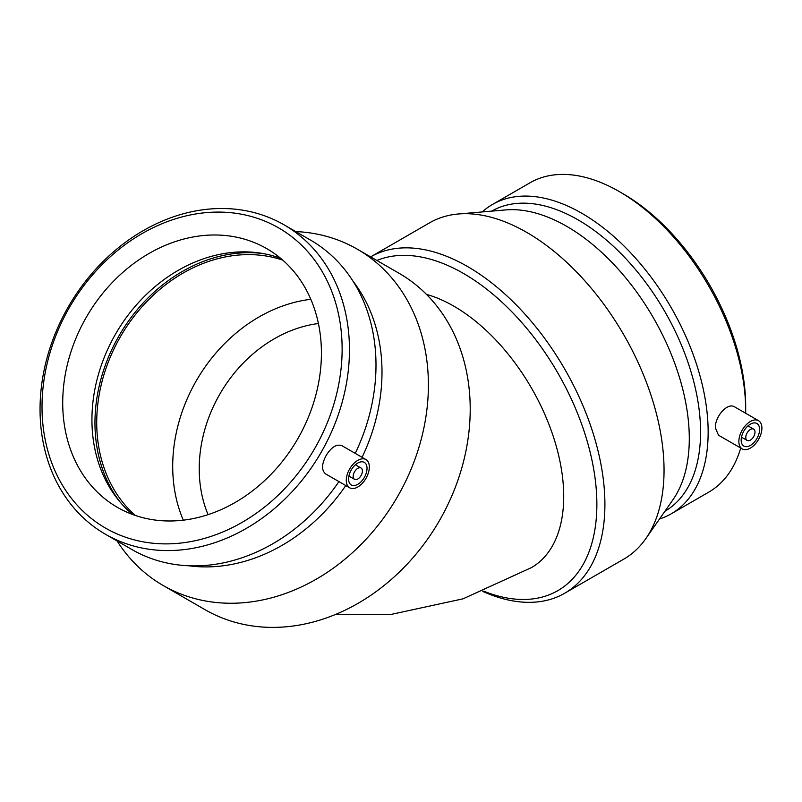 <?xml version="1.0" encoding="UTF-8"?>
<svg xmlns="http://www.w3.org/2000/svg" width="802" height="802" viewBox="0 0 802 802"><rect width="100%" height="100%" fill="white"/><g stroke="black" fill="none" stroke-linecap="round" stroke-linejoin="round"><path stroke-width="1.2" d="M208.069 514.653A129.944 106.105 120 0 1 318.424 323.517M426.453 294.374A155.337 89.684 60 0 1 549.26 425.19A155.337 89.684 60 0 1 531.546 567.545L463.035 598.823L390.885 614.472L335.868 614.312M295.748 231.577A194.174 158.545 120 0 1 357.321 249.191L399.145 273.332A194.174 158.545 120 0 1 439.356 520.759A194.174 158.545 120 0 1 204.971 609.65L163.147 585.5A194.174 158.545 120 0 1 117.102 540.979M361.06 475.556A6.516 3.759 120 0 0 361.06 468.027A6.516 3.759 120 0 0 354.544 471.797A6.516 3.759 120 0 0 354.544 479.315A6.516 3.759 120 0 0 361.06 475.556M364.319 477.441A13.032 7.529 -60 0 1 351.286 484.959A13.032 7.529 -60 0 1 351.286 469.912A13.032 7.529 -60 0 1 364.319 462.383A13.032 7.529 -60 0 1 364.319 477.441M349.652 468.969A16.291 9.403 -60 0 1 365.953 459.566A16.291 9.403 -60 0 1 365.953 478.373A16.291 9.403 -60 0 1 349.652 487.786A16.291 9.403 -60 0 1 349.652 468.969M365.953 459.566L341.953 445.712C336.7 443.797 331.447 447.035 326.193 455.426C321.552 464.168 321.371 470.343 325.662 473.932L349.652 487.786M314.595 448.729A173.282 141.483 120 0 1 55.779 472.578A173.282 141.483 120 0 1 205.843 212.66A173.282 141.483 120 0 1 314.595 448.729M297.682 438.965A149.362 121.954 120 0 1 117.393 507.345A149.362 121.954 120 0 1 86.456 317.011A149.362 121.954 120 0 1 266.755 248.64A149.362 121.954 120 0 1 297.682 438.965M321.071 452.468A178.635 145.854 120 0 1 105.433 534.242A178.635 145.854 120 0 1 68.441 306.605A178.635 145.854 120 0 1 284.068 224.831A178.635 145.854 120 0 1 321.071 452.468M338.935 481.591A178.635 145.854 120 0 1 131.969 549.56L105.433 534.242M284.068 224.831L310.605 240.149A178.635 145.854 120 0 1 355.226 453.371M345.782 485.551A173.282 141.483 120 0 1 188.721 565.771M353.02 281.201A173.282 141.483 120 0 1 362.073 457.32M357.321 249.191A194.174 158.545 120 0 1 397.541 496.618A194.174 158.545 120 0 1 163.147 585.5M183.307 520.177A149.362 121.954 120 0 1 310.825 299.306M135.368 515.475A149.362 121.954 120 0 1 120.46 336.639A149.362 121.954 120 0 1 282.785 260.139M120.019 501.962A151.398 123.618 120 0 1 119.017 335.817A151.398 123.618 120 0 1 263.417 253.602M132.711 514.533A149.362 121.954 120 0 1 118.315 499.897A149.362 121.954 120 0 1 115.668 333.883A149.362 121.954 120 0 1 260.77 253.161A149.362 121.954 120 0 1 280.64 258.314M483.626 591.134A188.48 108.821 -120 0 0 596.868 504.368A188.48 108.821 -120 0 0 519.295 319.767A188.48 108.821 -120 0 0 376.88 260.48M604.908 504.368A194.174 112.11 -120 0 0 520.217 309.031A194.174 112.11 -120 0 0 370.634 256.871L429.661 222.786A194.174 112.11 -120 0 1 458.373 213.984A194.174 112.11 -120 0 1 664.046 470.223A194.174 112.11 -120 0 1 645.811 538.643A194.174 112.11 -120 0 1 623.836 559.104L564.688 593.249A194.174 112.11 -120 0 0 604.908 504.368M482.844 591.455A194.174 112.11 -120 0 0 564.688 593.249M745.77 437.451A6.516 3.759 120 0 0 747.123 440.438A6.516 3.759 120 0 0 753.639 436.669A6.516 3.759 120 0 0 753.639 429.14A6.516 3.759 120 0 0 748.617 430.895A6.516 3.759 120 0 0 745.77 437.451M741.158 440.108A13.032 7.529 -60 0 1 746.852 426.995A13.032 7.529 -60 0 1 756.898 423.496A13.032 7.529 -60 0 1 756.898 438.554A13.032 7.529 -60 0 1 743.865 446.082A13.032 7.529 -60 0 1 741.158 440.108M761.9 428.138A16.291 9.403 -60 0 1 750.381 448.097A16.291 9.403 -60 0 1 742.231 448.899A16.291 9.403 -60 0 1 742.231 430.083A16.291 9.403 -60 0 1 758.522 420.679A16.291 9.403 -60 0 1 761.9 428.138M742.231 448.899L718.502 435.205L715.394 427.897C714.752 416.739 727.524 401.922 734.792 406.975L758.522 420.679M745.649 413.251A178.635 103.137 -120 0 0 745.68 410.403L745.68 406.033A173.282 100.039 -120 0 0 623.154 193.813L619.365 191.618A178.635 103.137 -120 0 0 530.042 182.776L492.518 204.44A178.635 103.137 -120 0 0 482.223 211.939M745.68 410.403A178.635 103.137 -120 0 0 619.365 191.618M659.505 519.014A178.635 103.137 -120 0 0 671.154 513.851L708.677 492.187A178.635 103.137 -120 0 0 740.717 448.027M671.154 513.851A178.635 103.137 -120 0 0 708.146 432.077A178.635 103.137 -120 0 0 630.172 252.299A178.635 103.137 -120 0 0 492.518 204.44M664.918 511.265A173.282 100.039 -120 0 0 700.567 432.077A173.282 100.039 -120 0 0 625.079 257.853A173.282 100.039 -120 0 0 491.636 211.137M645.811 538.643L673.018 499.646A173.282 100.039 -120 0 0 689.289 438.584A173.282 100.039 -120 0 0 505.751 209.923L458.373 213.984M361.06 468.027L355.416 464.769M354.544 479.315L348.9 476.057M753.639 429.14L747.995 425.882M747.123 440.438L741.479 437.17"/></g></svg>
